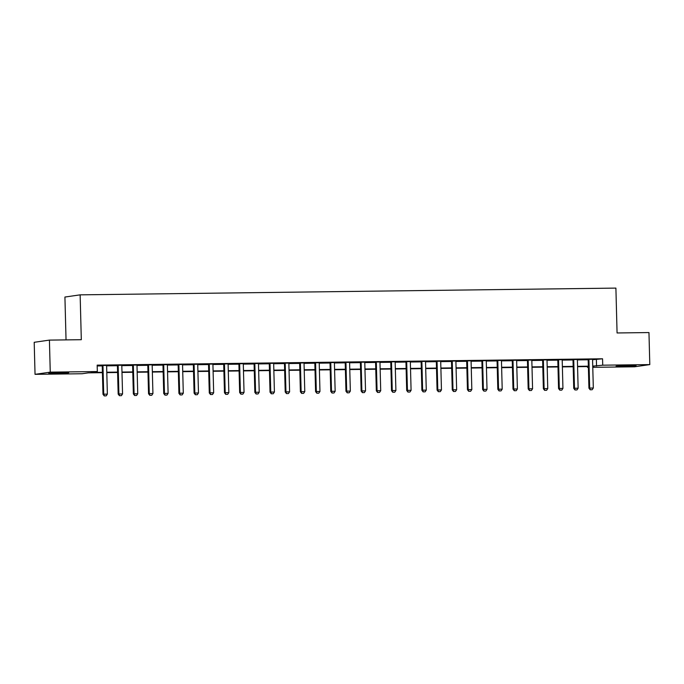 <?xml version="1.0" encoding="UTF-8"?>
<svg xmlns="http://www.w3.org/2000/svg" width="684" height="684" viewBox="0 0 684 684"><rect width="100%" height="100%" fill="white"/><g stroke="black" fill="none" stroke-linecap="round" stroke-linejoin="round"><path stroke-width="1.03" d="M61.953 372.575L68.751 372.771L64.578 373.207L48.744 373.302L61.953 372.575M629.306 365.436L636.094 365.641L631.931 366.077L616.087 366.162L629.306 365.436M66.04 339.888L64.92 297.044L80.139 294.847L615.899 288.101L617.071 332.963L648.962 332.561L649.8 364.598L634.581 366.795L592.771 367.325M588.385 367.376L587.505 367.385L588.385 367.265M587.479 366.573L587.505 367.385M102.412 372.677L88.287 372.857L82.114 373.746L35.038 374.336L50.257 372.139L97.333 371.549L91.169 372.438L102.403 372.301M50.257 372.139L49.419 340.102L34.2 342.299L35.038 374.336M592.583 359.724L602.553 358.784L97.171 365.136L97.333 371.549M97.188 365.957L102.224 365.889M106.627 365.837L117.409 365.701M121.812 365.641L132.593 365.504M136.997 365.453L147.778 365.316M152.19 365.265L162.963 365.128M167.375 365.068L178.148 364.931M182.56 364.88L193.341 364.743M197.744 364.692L208.526 364.555M212.929 364.495L223.711 364.358M228.114 364.307L238.896 364.17M243.299 364.119L254.08 363.982M258.492 363.922L269.265 363.785M273.677 363.734L284.45 363.597M288.862 363.546L299.643 363.409M304.047 363.349L314.828 363.213M319.231 363.161L330.013 363.024M334.416 362.973L345.198 362.836M349.601 362.776L360.382 362.64M364.786 362.588L375.567 362.452M379.979 362.392L390.752 362.263M395.164 362.204L405.937 362.067M410.349 362.016L421.13 361.879M425.534 361.819L436.315 361.691M440.718 361.631L451.5 361.494M455.903 361.443L466.685 361.306M471.088 361.246L481.869 361.118M486.281 361.058L497.054 360.921M501.466 360.87L512.239 360.733M516.651 360.673L527.432 360.545M531.836 360.485L542.617 360.348M547.02 360.297L557.802 360.16M562.205 360.1L572.987 359.972M577.39 359.912L588.172 359.775M592.66 359.297L588.052 359.356M577.476 359.493L572.867 359.553M562.291 359.681L557.674 359.741M547.106 359.869L542.489 359.929M531.921 360.066L527.304 360.126M516.736 360.254L512.119 360.314M501.543 360.442L496.935 360.502M486.358 360.639L481.75 360.699M471.173 360.827L466.565 360.887M455.989 361.015L451.372 361.075M440.804 361.212L436.187 361.272M425.619 361.4L421.002 361.46M410.434 361.597L405.817 361.648M395.241 361.785L390.632 361.845M380.056 361.973L375.448 362.033M364.871 362.169L360.263 362.221M349.686 362.358L345.078 362.417M334.502 362.546L329.885 362.606M319.317 362.742L314.7 362.794M304.132 362.93L299.515 362.99M288.947 363.118L284.33 363.178M273.754 363.315L269.145 363.366M258.569 363.503L253.961 363.563M243.384 363.691L238.776 363.751M228.199 363.888L223.582 363.939M213.015 364.076L208.398 364.136M197.83 364.264L193.213 364.324M182.645 364.461L178.028 364.512M167.452 364.649L162.843 364.709M152.267 364.837L147.658 364.897M137.082 365.034L132.474 365.085M121.897 365.222L117.28 365.282M106.713 365.41L102.096 365.47M49.419 340.102L81.31 339.7L80.139 294.847M602.553 358.784L602.724 365.188L649.8 364.598M592.746 366.128L602.724 365.188M106.79 372.241L117.588 372.105M121.974 372.053L132.773 371.916M137.168 371.857L147.966 371.728M152.352 371.668L163.151 371.532M167.537 371.48L178.336 371.344M182.722 371.284L193.521 371.156M197.907 371.096L208.706 370.959M213.092 370.908L223.89 370.771M228.276 370.711L239.075 370.583M243.47 370.523L254.268 370.386M258.655 370.335L269.453 370.198M273.839 370.138L284.638 370.001M289.024 369.95L299.823 369.813M304.209 369.762L315.008 369.625M319.394 369.565L330.192 369.428M334.579 369.377L345.377 369.24M349.772 369.189L360.562 369.052M364.957 368.992L375.755 368.856M380.142 368.804L390.94 368.667M395.326 368.616L406.125 368.479M410.511 368.419L421.31 368.283M425.696 368.231L436.495 368.095M440.881 368.043L451.679 367.906M456.066 367.847L466.864 367.71M471.259 367.659L482.058 367.522M486.444 367.47L497.242 367.334M501.629 367.274L512.427 367.137M516.813 367.086L527.612 366.949M531.998 366.898L542.797 366.761M547.183 366.701L557.982 366.564M562.368 366.513L573.166 366.376M577.561 366.325L588.36 366.188M592.754 366.633L593.678 366.496L592.754 366.513M588.368 366.564L577.57 366.701M573.183 366.752L562.385 366.889M557.99 366.949L547.191 367.086M542.805 367.137L532.007 367.274M527.62 367.325L516.822 367.462M512.436 367.522L501.637 367.659M497.251 367.71L486.452 367.847M482.066 367.898L471.267 368.035M466.881 368.095L456.083 368.231M451.688 368.283L440.889 368.419M436.503 368.471L425.704 368.608M421.318 368.667L410.52 368.804M406.134 368.856L395.335 368.992M390.949 369.044L380.15 369.18M375.764 369.24L364.965 369.377M360.579 369.428L349.781 369.565M345.394 369.625L334.596 369.753M330.201 369.813L319.402 369.95M315.016 370.001L304.218 370.138M299.831 370.198L289.033 370.326M284.647 370.386L273.848 370.523M269.462 370.574L258.663 370.711M254.277 370.771L243.478 370.899M239.092 370.959L228.294 371.096M223.899 371.147L213.1 371.284M208.714 371.344L197.915 371.472M193.529 371.532L182.731 371.668M178.344 371.72L167.546 371.857M163.16 371.916L152.361 372.053M147.975 372.105L137.176 372.241M132.79 372.293L121.991 372.429M117.597 372.489L106.807 372.626M596.388 359.673L596.551 366.085M590.318 389.769L592.139 389.743L590.318 389.769L589.668 388.067L588.933 388.17L588.189 359.981A1.282 1.214 81.8 0 0 588.129 359.587L588.001 359.22M592.703 359.16L592.626 359.433A1.282 1.214 81.8 0 0 592.575 359.827L593.319 388.025L589.668 388.067L588.933 359.869A1.282 1.214 81.8 0 0 588.864 359.485L588.779 359.211M592.139 389.743L593.319 388.025M588.933 388.17L590.198 389.786M575.133 389.957L576.954 389.931L575.133 389.957L574.483 388.255L573.748 388.367L573.004 360.169A1.282 1.214 81.8 0 0 572.936 359.784L572.816 359.416M577.51 359.356L577.441 359.63A1.282 1.214 81.8 0 0 577.39 360.015L578.134 388.213L574.483 388.255L573.748 360.066A1.282 1.214 81.8 0 0 573.679 359.673L573.594 359.408M576.954 389.931L578.134 388.213M573.748 388.367L575.005 389.974M559.948 390.145L561.769 390.128L559.948 390.145L559.298 388.452L558.563 388.555L557.819 360.357A1.282 1.214 81.8 0 0 557.751 359.972L557.631 359.604M562.325 359.545L562.257 359.818A1.282 1.214 81.8 0 0 562.205 360.212L562.941 388.401L559.298 388.452L558.563 360.254A1.282 1.214 81.8 0 0 558.495 359.869L558.409 359.596M561.769 390.128L562.941 388.401M558.563 388.555L559.82 390.162M544.763 390.342L546.584 390.316L544.763 390.342L544.113 388.64L543.37 388.743L542.634 360.553A1.282 1.214 81.8 0 0 542.566 360.16L542.446 359.793M547.14 359.741L547.063 360.006A1.282 1.214 81.8 0 0 547.02 360.4L547.756 388.597L544.113 388.64L543.378 360.442A1.282 1.214 81.8 0 0 543.31 360.058L543.216 359.784M546.584 390.316L547.756 388.597M543.37 388.743L544.635 390.359M529.57 390.53L531.4 390.504L529.57 390.53L528.929 388.828L528.185 388.939L527.449 360.742A1.282 1.214 81.8 0 0 527.381 360.357L527.261 359.989M531.955 359.929L531.878 360.203A1.282 1.214 81.8 0 0 531.836 360.588L532.571 388.786L528.929 388.828L528.193 360.639A1.282 1.214 81.8 0 0 528.125 360.246L528.031 359.981M531.4 390.504L532.571 388.786M528.185 388.939L529.45 390.547M514.385 390.718L516.206 390.701L514.385 390.718L513.744 389.025L513 389.128L512.265 360.93A1.282 1.214 81.8 0 0 512.196 360.545L512.077 360.177M516.771 360.117L516.694 360.391A1.282 1.214 81.8 0 0 516.651 360.784L517.386 388.974L513.744 389.025L513 360.827A1.282 1.214 81.8 0 0 512.94 360.442L512.846 360.169M516.206 390.701L517.386 388.974M513 389.128L514.265 390.735M499.2 390.915L501.021 390.889L499.2 390.915L498.559 389.213L497.815 389.316L497.08 361.126A1.282 1.214 81.8 0 0 497.011 360.733L496.892 360.365M501.586 360.314L501.509 360.579A1.282 1.214 81.8 0 0 501.466 360.972L502.201 389.17L498.559 389.213L497.815 361.015A1.282 1.214 81.8 0 0 497.747 360.63L497.661 360.357M501.021 390.889L502.201 389.17M497.815 389.316L499.081 390.932M484.016 391.103L485.837 391.077L484.016 391.103L483.374 389.401L482.63 389.512L481.895 361.314A1.282 1.214 81.8 0 0 481.827 360.93L481.707 360.562M486.401 360.502L486.324 360.776A1.282 1.214 81.8 0 0 486.273 361.161L487.017 389.358L483.374 389.401L482.63 361.212A1.282 1.214 81.8 0 0 482.562 360.819L482.476 360.553M485.837 391.077L487.017 389.358M482.63 389.512L483.896 391.12M468.831 391.291L470.652 391.274L468.831 391.291L468.181 389.598L467.446 389.7L466.702 361.503A1.282 1.214 81.8 0 0 466.642 361.118L466.514 360.75M471.216 360.69L471.139 360.964A1.282 1.214 81.8 0 0 471.088 361.357L471.832 389.547L468.181 389.598L467.446 361.4A1.282 1.214 81.8 0 0 467.377 361.015L467.292 360.742M470.652 391.274L471.832 389.547M467.446 389.7L468.711 391.308M453.646 391.487L455.467 391.462L453.646 391.487L452.996 389.786L452.261 389.889L451.517 361.699A1.282 1.214 81.8 0 0 451.449 361.306L451.329 360.938M456.023 360.887L455.954 361.152A1.282 1.214 81.8 0 0 455.903 361.545L456.647 389.743L452.996 389.786L452.261 361.588A1.282 1.214 81.8 0 0 452.192 361.203L452.107 360.93M455.467 391.462L456.647 389.743M452.261 389.889L453.518 391.504M438.461 391.675L440.282 391.65L438.461 391.675L437.811 389.974L437.067 390.085L436.332 361.887A1.282 1.214 81.8 0 0 436.264 361.503L436.144 361.135M440.838 361.075L440.77 361.349A1.282 1.214 81.8 0 0 440.718 361.733L441.454 389.931L437.811 389.974L437.076 361.785A1.282 1.214 81.8 0 0 437.008 361.391L436.914 361.126M440.282 391.65L441.454 389.931M437.067 390.085L438.333 391.693M423.276 391.864L425.097 391.846L423.276 391.864L422.627 390.171L421.883 390.273L421.147 362.084A1.282 1.214 81.8 0 0 421.079 361.691L420.959 361.323M425.653 361.263L425.576 361.537A1.282 1.214 81.8 0 0 425.534 361.93L426.269 390.119L422.627 390.171L421.891 361.973A1.282 1.214 81.8 0 0 421.823 361.588L421.729 361.314M425.097 391.846L426.269 390.119M421.883 390.273L423.148 391.881M408.083 392.06L409.913 392.035L408.083 392.06L407.442 390.359L406.698 390.47L405.963 362.272A1.282 1.214 81.8 0 0 405.894 361.887L405.774 361.52M410.468 361.46L410.391 361.725A1.282 1.214 81.8 0 0 410.349 362.118L411.084 390.316L407.442 390.359L406.698 362.161A1.282 1.214 81.8 0 0 406.638 361.776L406.544 361.503M409.913 392.035L411.084 390.316M406.698 390.47L407.963 392.077M392.898 392.248L394.719 392.223L392.898 392.248L392.257 390.547L391.513 390.658L390.778 362.46A1.282 1.214 81.8 0 0 390.709 362.075L390.59 361.708M395.284 361.648L395.207 361.921A1.282 1.214 81.8 0 0 395.164 362.306L395.899 390.504L392.257 390.547L391.513 362.358A1.282 1.214 81.8 0 0 391.445 361.964L391.359 361.699M394.719 392.223L395.899 390.504M391.513 390.658L392.778 392.265M377.713 392.436L379.534 392.419L377.713 392.436L377.072 390.744L376.328 390.846L375.593 362.657A1.282 1.214 81.8 0 0 375.525 362.263L375.405 361.896M380.099 361.836L380.022 362.11A1.282 1.214 81.8 0 0 379.971 362.503L380.714 390.692L377.072 390.744L376.328 362.546A1.282 1.214 81.8 0 0 376.26 362.161L376.174 361.887M379.534 392.419L380.714 390.692M376.328 390.846L377.594 392.462M362.529 392.633L364.35 392.607L362.529 392.633L361.879 390.932L361.143 391.043L360.4 362.845A1.282 1.214 81.8 0 0 360.34 362.46L360.212 362.092M364.914 362.033L364.837 362.298A1.282 1.214 81.8 0 0 364.786 362.691L365.53 390.889L361.879 390.932L361.143 362.734A1.282 1.214 81.8 0 0 361.075 362.349L360.99 362.075M364.35 392.607L365.53 390.889M361.143 391.043L362.409 392.65M347.344 392.821L349.165 392.796L347.344 392.821L346.694 391.12L345.959 391.231L345.215 363.033A1.282 1.214 81.8 0 0 345.146 362.648L345.027 362.281M349.721 362.221L349.652 362.494A1.282 1.214 81.8 0 0 349.601 362.879L350.345 391.077L346.694 391.12L345.959 362.93A1.282 1.214 81.8 0 0 345.89 362.537L345.805 362.272M349.165 392.796L350.345 391.077M345.959 391.231L347.216 392.838M332.159 393.009L333.98 392.992L332.159 393.009L331.509 391.316L330.774 391.419L330.03 363.23A1.282 1.214 81.8 0 0 329.962 362.836L329.842 362.469M334.536 362.409L334.467 362.682A1.282 1.214 81.8 0 0 334.416 363.076L335.151 391.265L331.509 391.316L330.774 363.118A1.282 1.214 81.8 0 0 330.705 362.734L330.62 362.46M333.98 392.992L335.151 391.265M330.774 391.419L332.031 393.035M316.974 393.206L318.795 393.18L316.974 393.206L316.324 391.504L315.581 391.616L314.845 363.418A1.282 1.214 81.8 0 0 314.777 363.033L314.657 362.665M319.351 362.606L319.274 362.879A1.282 1.214 81.8 0 0 319.231 363.264L319.967 391.462L316.324 391.504L315.589 363.307A1.282 1.214 81.8 0 0 315.521 362.922L315.427 362.648M318.795 393.18L319.967 391.462M315.581 391.616L316.846 393.223M301.781 393.394L303.611 393.368L301.781 393.394L301.14 391.693L300.396 391.804L299.66 363.606A1.282 1.214 81.8 0 0 299.592 363.221L299.472 362.853M304.166 362.794L304.089 363.067A1.282 1.214 81.8 0 0 304.047 363.452L304.782 391.65L301.14 391.693L300.404 363.503A1.282 1.214 81.8 0 0 300.336 363.11L300.242 362.845M303.611 393.368L304.782 391.65M300.396 391.804L301.661 393.411M286.596 393.582L288.417 393.565L286.596 393.582L285.955 391.889L285.211 391.992L284.476 363.803A1.282 1.214 81.8 0 0 284.407 363.409L284.287 363.042M288.981 362.982L288.904 363.255A1.282 1.214 81.8 0 0 288.862 363.649L289.597 391.838L285.955 391.889L285.211 363.691A1.282 1.214 81.8 0 0 285.151 363.307L285.057 363.033M288.417 393.565L289.597 391.838M285.211 391.992L286.476 393.608M271.411 393.779L273.232 393.753L271.411 393.779L270.77 392.077L270.026 392.188L269.291 363.991A1.282 1.214 81.8 0 0 269.222 363.606L269.103 363.238M273.797 363.178L273.72 363.452A1.282 1.214 81.8 0 0 273.677 363.837L274.412 392.035L270.77 392.077L270.026 363.879A1.282 1.214 81.8 0 0 269.958 363.495L269.872 363.221M273.232 393.753L274.412 392.035M270.026 392.188L271.291 393.796M256.226 393.967L258.048 393.941L256.226 393.967L255.577 392.265L254.841 392.377L254.106 364.179A1.282 1.214 81.8 0 0 254.038 363.794L253.918 363.426M258.612 363.366L258.535 363.64A1.282 1.214 81.8 0 0 258.484 364.025L259.227 392.223L255.577 392.265L254.841 364.076A1.282 1.214 81.8 0 0 254.773 363.683L254.687 363.418M258.048 393.941L259.227 392.223M254.841 392.377L256.107 393.984M241.042 394.155L242.863 394.138L241.042 394.155L240.392 392.462L239.656 392.565L238.913 364.375A1.282 1.214 81.8 0 0 238.853 363.982L238.725 363.614M243.418 363.555L243.35 363.828A1.282 1.214 81.8 0 0 243.299 364.221L244.043 392.411L240.392 392.462L239.656 364.264A1.282 1.214 81.8 0 0 239.588 363.879L239.503 363.606M242.863 394.138L244.043 392.411M239.656 392.565L240.913 394.181M225.857 394.352L227.678 394.326L225.857 394.352L225.207 392.65L224.472 392.761L223.728 364.563A1.282 1.214 81.8 0 0 223.659 364.179L223.54 363.811M228.234 363.751L228.165 364.025A1.282 1.214 81.8 0 0 228.114 364.41L228.849 392.607L225.207 392.65L224.472 364.452A1.282 1.214 81.8 0 0 224.403 364.068L224.318 363.794M227.678 394.326L228.849 392.607M224.472 392.761L225.729 394.369M210.672 394.54L212.493 394.514L210.672 394.54L210.022 392.838L209.278 392.949L208.543 364.752A1.282 1.214 81.8 0 0 208.475 364.367L208.355 363.999M213.049 363.939L212.972 364.213A1.282 1.214 81.8 0 0 212.929 364.598L213.665 392.796L210.022 392.838L209.287 364.649A1.282 1.214 81.8 0 0 209.218 364.256L209.124 363.991M212.493 394.514L213.665 392.796M209.278 392.949L210.544 394.557M195.487 394.736L197.308 394.711L195.487 394.736L194.837 393.035L194.094 393.138L193.358 364.948A1.282 1.214 81.8 0 0 193.29 364.555L193.17 364.187M197.864 364.127L197.787 364.401A1.282 1.214 81.8 0 0 197.744 364.794L198.48 392.984L194.837 393.035L194.102 364.837A1.282 1.214 81.8 0 0 194.034 364.452L193.94 364.179M197.308 394.711L198.48 392.984M194.094 393.138L195.359 394.753M180.294 394.924L182.124 394.899L180.294 394.924L179.653 393.223L178.909 393.334L178.173 365.136A1.282 1.214 81.8 0 0 178.105 364.752L177.985 364.384M182.679 364.324L182.602 364.598A1.282 1.214 81.8 0 0 182.56 364.982L183.295 393.18L179.653 393.223L178.909 365.025A1.282 1.214 81.8 0 0 178.849 364.64L178.755 364.367M182.124 394.899L183.295 393.18M178.909 393.334L180.174 394.942M165.109 395.113L166.93 395.096L165.109 395.113L164.468 393.411L163.724 393.522L162.989 365.324A1.282 1.214 81.8 0 0 162.92 364.94L162.801 364.572M167.494 364.512L167.418 364.786A1.282 1.214 81.8 0 0 167.375 365.171L168.11 393.368L164.468 393.411L163.724 365.222A1.282 1.214 81.8 0 0 163.656 364.828L163.57 364.563M166.93 395.096L168.11 393.368M163.724 393.522L164.989 395.13M149.924 395.309L151.745 395.284L149.924 395.309L149.283 393.608L148.539 393.71L147.804 365.521A1.282 1.214 81.8 0 0 147.735 365.128L147.616 364.76M152.31 364.7L152.233 364.974A1.282 1.214 81.8 0 0 152.181 365.367L152.925 393.557L149.283 393.608L148.539 365.41A1.282 1.214 81.8 0 0 148.471 365.025L148.385 364.752M151.745 395.284L152.925 393.557M148.539 393.71L149.805 395.326M134.739 395.497L136.561 395.472L134.739 395.497L134.09 393.796L133.354 393.907L132.611 365.709A1.282 1.214 81.8 0 0 132.551 365.324L132.422 364.957M137.125 364.897L137.048 365.171A1.282 1.214 81.8 0 0 136.997 365.555L137.74 393.753L134.09 393.796L133.354 365.598A1.282 1.214 81.8 0 0 133.286 365.213L133.2 364.948M136.561 395.472L137.74 393.753M133.354 393.907L134.62 395.514M119.555 395.685L121.376 395.668L119.555 395.685L118.905 393.984L118.17 394.095L117.426 365.897A1.282 1.214 81.8 0 0 117.357 365.512L117.238 365.145M121.932 365.085L121.863 365.359A1.282 1.214 81.8 0 0 121.812 365.743L122.556 393.941L118.905 393.984L118.17 365.795A1.282 1.214 81.8 0 0 118.101 365.401L118.016 365.136M121.376 395.668L122.556 393.941M118.17 394.095L119.426 395.703M104.37 395.882L106.191 395.856L104.37 395.882L103.72 394.181L102.985 394.283L102.241 366.094A1.282 1.214 81.8 0 0 102.172 365.701L102.053 365.333M106.747 365.273L106.678 365.547A1.282 1.214 81.8 0 0 106.627 365.94L107.362 394.129L103.72 394.181L102.985 365.983A1.282 1.214 81.8 0 0 102.916 365.598L102.822 365.324M106.191 395.856L107.362 394.129M102.985 394.283L104.242 395.899M588.864 359.485L588.129 359.587M588.933 359.869L588.189 359.981M573.679 359.673L572.936 359.784M573.748 360.066L573.004 360.169M558.495 359.869L557.751 359.972M558.563 360.254L557.819 360.357M543.31 360.058L542.566 360.16M543.378 360.442L542.634 360.553M528.125 360.246L527.381 360.357M528.193 360.639L527.449 360.742M512.94 360.442L512.196 360.545M513 360.827L512.265 360.93M497.747 360.63L497.011 360.733M497.815 361.015L497.08 361.126M482.562 360.819L481.827 360.93M482.63 361.212L481.895 361.314M467.377 361.015L466.642 361.118M467.446 361.4L466.702 361.503M452.192 361.203L451.449 361.306M452.261 361.588L451.517 361.699M437.008 361.391L436.264 361.503M437.076 361.785L436.332 361.887M421.823 361.588L421.079 361.691M421.891 361.973L421.147 362.084M406.638 361.776L405.894 361.887M406.698 362.161L405.963 362.272M391.445 361.964L390.709 362.075M391.513 362.358L390.778 362.46M376.26 362.161L375.525 362.263M376.328 362.546L375.593 362.657M361.075 362.349L360.34 362.46M361.143 362.734L360.4 362.845M345.89 362.537L345.146 362.648M345.959 362.93L345.215 363.033M330.705 362.734L329.962 362.836M330.774 363.118L330.03 363.23M315.521 362.922L314.777 363.033M315.589 363.307L314.845 363.418M300.336 363.11L299.592 363.221M300.404 363.503L299.66 363.606M285.151 363.307L284.407 363.409M285.211 363.691L284.476 363.803M269.958 363.495L269.222 363.606M270.026 363.879L269.291 363.991M254.773 363.683L254.038 363.794M254.841 364.076L254.106 364.179M239.588 363.879L238.853 363.982M239.656 364.264L238.913 364.375M224.403 364.068L223.659 364.179M224.472 364.452L223.728 364.563M209.218 364.256L208.475 364.367M209.287 364.649L208.543 364.752M194.034 364.452L193.29 364.555M194.102 364.837L193.358 364.948M178.849 364.64L178.105 364.752M178.909 365.025L178.173 365.136M163.656 364.828L162.92 364.94M163.724 365.222L162.989 365.324M148.471 365.025L147.735 365.128M148.539 365.41L147.804 365.521M133.286 365.213L132.551 365.324M133.354 365.598L132.611 365.709M118.101 365.401L117.357 365.512M118.17 365.795L117.426 365.897M102.916 365.598L102.172 365.701M102.985 365.983L102.241 366.094"/></g></svg>
